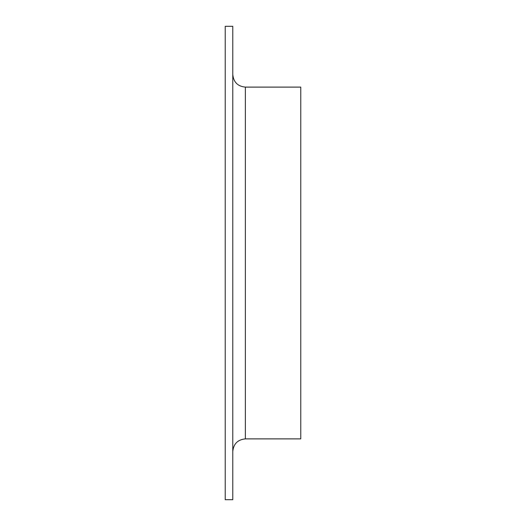 <?xml version="1.0" encoding="UTF-8"?>
<svg xmlns="http://www.w3.org/2000/svg" width="526" height="526" viewBox="0 0 526 526"><rect width="100%" height="100%" fill="white"/><g stroke="black" fill="none" stroke-linecap="round" stroke-linejoin="round"><path stroke-width="0.79" d="M225.227 263L225.227 26.3L232.781 26.3L232.781 499.7L225.227 499.7L225.227 263M245.372 87.112L245.372 438.888L300.773 438.888L300.773 87.112L245.372 87.112C237.726 86.369 233.531 82.168 232.781 74.521M245.372 438.888C237.726 439.631 233.531 443.832 232.781 451.479"/></g></svg>
